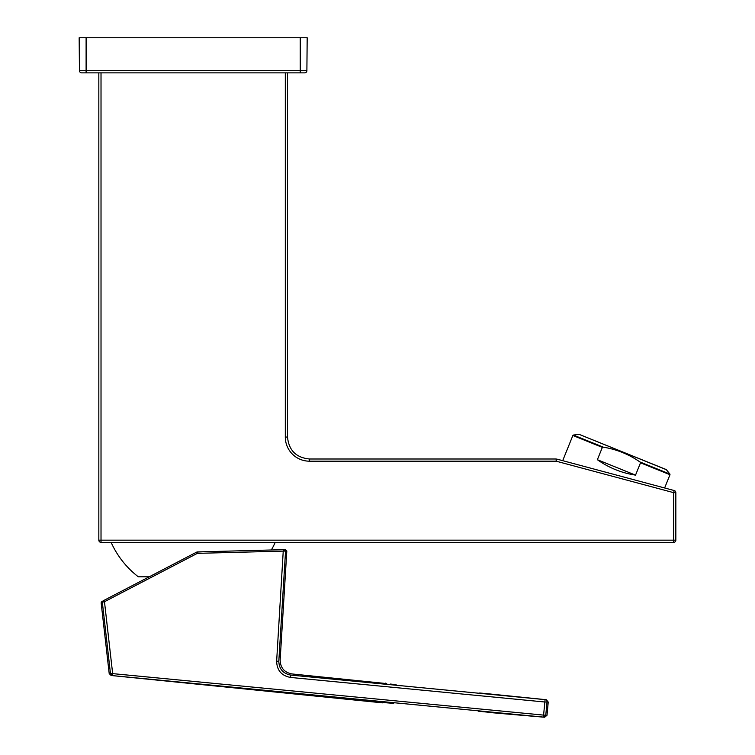 <?xml version="1.0" encoding="UTF-8"?>
<svg xmlns="http://www.w3.org/2000/svg" width="755" height="755" viewBox="0 0 755 755"><rect width="100%" height="100%" fill="white"/><g stroke="black" fill="none" stroke-linecap="round" stroke-linejoin="round"><path stroke-width="1.13" d="M304.699 72.858A2.189 2.189 0 0 0 306.889 70.677L307.181 37.75L306.889 70.677A2.189 2.189 0 0 1 304.699 72.858L300.235 72.858L300.235 37.75L307.181 37.75M300.235 37.75L79.162 37.75L79.445 70.677L79.162 37.75M306.889 70.677L86.108 70.677L86.108 72.858L300.235 72.858M86.108 72.858L81.644 72.858A2.189 2.189 0 0 1 79.445 70.677L86.108 70.677L86.108 37.75M193.167 542.364L673.649 542.364L673.649 540.165L675.838 540.165A2.189 2.189 0 0 1 673.649 542.364A2.189 2.189 0 0 0 675.838 540.165L675.838 492.656L675.838 540.165M149.263 576.801L138.316 576.801A89.949 89.949 0 0 1 111.117 542.364L101.019 542.364A2.189 2.189 0 0 1 98.829 540.165A2.189 2.189 0 0 0 101.019 542.364L673.649 542.364M597.375 459.71C608.879 467.836 621.601 472.979 635.531 475.131L597.375 459.71L602.348 447.385L572.875 435.475L562.702 460.663L556.737 459.068L674.215 490.542A2.189 2.189 0 0 1 675.838 492.656A2.189 2.189 104.8 0 0 674.215 490.542L673.649 492.656L675.838 492.656M674.215 490.542L664.626 487.975L669.987 474.716L640.514 462.806L635.531 475.131M640.514 462.806L639.929 461.956C628.858 454.284 616.665 449.357 603.358 447.177L602.348 447.385M666.269 469.563L579.123 434.351L666.269 469.563L669.893 474.055L639.929 461.956M98.829 540.165L98.829 72.858L98.829 540.165L101.019 540.165L101.019 542.364M287.513 437.051C288.825 450.367 296.139 457.672 309.446 458.993C296.139 457.672 288.825 450.367 287.513 437.051L287.513 72.858L287.513 437.051L285.315 437.051A24.132 24.132 0 0 0 309.446 461.182L309.446 458.993L556.171 458.993L556.171 461.182L309.446 461.182M556.737 459.068L556.171 461.182L673.649 492.656L673.649 540.165L101.019 540.165L101.019 72.858M543.836 717.099A2.189 2.189 -83.4 0 1 543.647 717.118L545.771 715.136C547.422 715.325 547.422 715.325 545.771 715.136L547.026 702.027L544.855 702.008L545.063 699.63C546.743 699.772 546.743 699.772 545.063 699.63L290.732 675.074C283.04 673.602 279.067 668.968 278.822 661.182L285.55 551.046L197.366 553.358L196.753 552.075L103.86 600.433L104.473 601.716L102.331 602.179C100.774 602.99 100.774 602.99 102.331 602.179L110.475 673.677C108.777 673.535 108.777 673.535 110.475 673.677L102.331 602.179L103.86 600.433L103.029 600.867C101.444 601.688 101.444 601.688 103.029 600.867L196.753 552.075L204.747 551.726M208.965 551.622L208.22 551.641M168.714 566.665L148.424 577.235M285.466 549.621L286.815 551.008L280.143 660.04C280.388 667.845 284.342 672.478 292.015 673.951L385.909 683.52M490.467 694.005L479.689 692.996L490.401 694.005M483.049 693.326L481.662 693.194M393.346 684.37L390.307 684.049M488.447 712.201L489.306 712.295M489.561 712.342L478.661 711.248L489.344 712.305M382.898 702.537L393.836 703.377L384.38 702.584M543.647 717.118L112.438 675.612C110.711 675.47 110.711 675.47 112.438 675.612L384.644 701.876M488.4 711.842L543.298 717.099M387.07 684.379L290.732 675.074C292.44 673.573 292.44 673.573 290.732 675.074L290.524 677.443C281.539 675.744 276.915 670.336 276.641 661.229L283.323 549.668L284.201 549.649C285.881 549.602 285.881 549.602 284.201 549.649L197.329 551.924L197.366 553.358L104.473 601.716L112.655 673.62L543.591 715.108L543.383 717.108M548.224 702.122L547.007 715.278L544.638 717.25L489.542 712.512M547.026 702.027C548.687 702.159 548.687 702.159 547.026 702.027L547.026 702.027A2.189 2.189 -85.4 0 0 545.063 699.63L545.063 699.64M278.822 661.182C280.586 659.662 280.586 659.662 278.822 661.182L276.641 661.229M285.55 551.046C287.24 550.999 287.24 550.999 285.55 551.046L284.201 549.649M112.438 675.612L112.655 673.62L110.475 673.677L112.438 675.612M603.358 447.177L573.394 435.069L572.875 435.475M666.542 469.77L579.123 434.351M285.315 72.858L285.315 437.051M545.771 715.136L543.591 715.108L544.855 702.008L290.524 677.443L290.656 676.074M545.761 715.174A2.189 2.189 -83.4 0 1 545.469 716.051M544.817 716.731A2.189 2.189 -83.4 0 1 544.157 717.042M197.329 551.924L271.356 549.989A89.949 89.949 0 0 0 275.226 542.364M578.783 434.314L573.394 435.069M669.987 474.716L669.893 474.055M382.87 702.877L111.145 675.489L109.201 673.573L101.142 602.801L101.84 601.48M548.272 702.122L546.327 699.734L489.759 693.958M487.692 693.769L488.56 693.854M390.505 684.068L396.111 684.653M385.569 683.152L386.73 683.624M393.459 703.339L392.883 703.283M391.845 703.188L390.703 703.084M386.994 702.773L384.767 702.612M487.994 712.154L486.513 712.003M484.285 711.776L483.493 711.701"/></g></svg>
